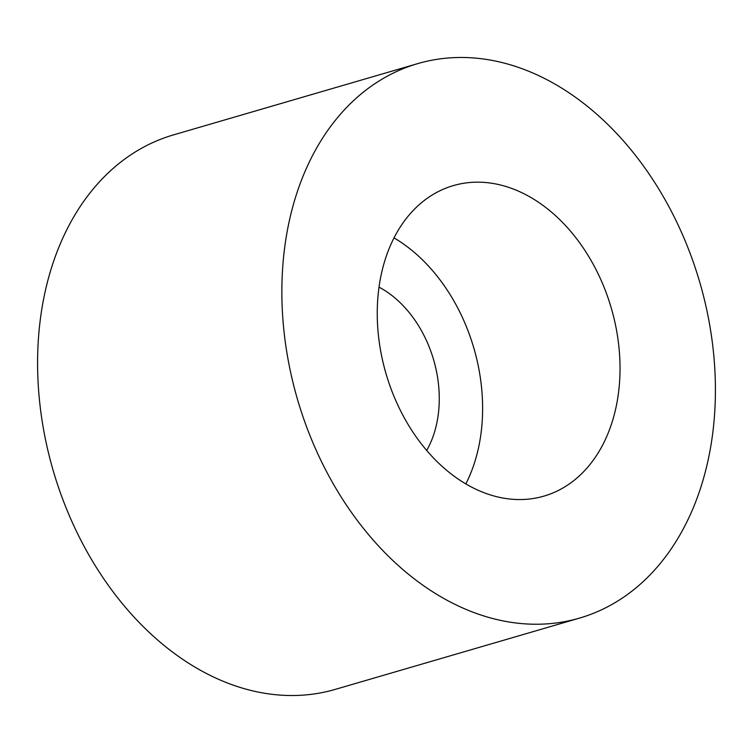 <?xml version="1.0" encoding="UTF-8"?>
<svg xmlns="http://www.w3.org/2000/svg" width="753" height="753" viewBox="0 0 753 753"><rect width="100%" height="100%" fill="white"/><g stroke="black" fill="none" stroke-linecap="round" stroke-linejoin="round"><path stroke-width="1.13" d="M497.545 184.316A161.735 117.317 73.7 0 0 453.325 185.605A161.735 117.317 73.7 0 0 379.568 344.328A161.735 117.317 73.7 0 0 499.728 497.404A161.735 117.317 73.7 0 0 543.948 496.114A161.735 117.317 73.7 0 0 617.714 337.391A161.735 117.317 73.7 0 0 497.545 184.316M417.727 63.619L173.454 134.9A288.804 209.494 73.7 0 0 41.735 418.339A288.804 209.494 73.7 0 0 256.312 691.687A288.804 209.494 73.7 0 0 335.273 689.381L579.546 618.1A288.804 209.494 73.7 0 0 711.265 334.661A288.804 209.494 73.7 0 0 496.688 61.313A288.804 209.494 73.7 0 0 417.727 63.619A288.804 209.494 73.7 0 0 286.008 347.048A288.804 209.494 73.7 0 0 500.585 620.397A288.804 209.494 73.7 0 0 579.546 618.1M426.687 450.473A103.97 75.413 73.7 0 0 379.023 287.147M465.834 483.925A161.735 117.317 73.7 0 0 394.035 237.892"/></g></svg>
